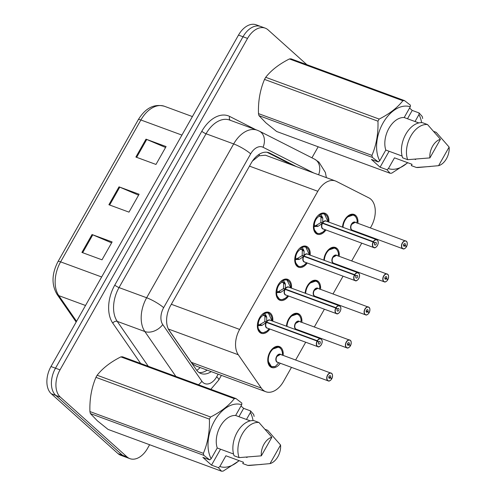 <?xml version="1.0" encoding="UTF-8"?>
<svg xmlns="http://www.w3.org/2000/svg" width="496" height="496" viewBox="0 0 496 496"><rect width="100%" height="100%" fill="white"/><g stroke="black" fill="none" stroke-linecap="round" stroke-linejoin="round"><path stroke-width="0.74" d="M288.579 296.019A11.16 7.161 -69.8 0 1 279.942 300.272A11.16 7.161 -69.8 0 1 278.399 299.336A11.16 7.161 -69.8 0 1 277.611 286.037A11.16 7.161 -69.8 0 1 287.655 279.322A11.16 7.161 -69.8 0 1 289.193 280.259A11.16 7.161 -69.8 0 1 291.468 288.164M307.26 262.992A11.16 7.161 -69.8 0 1 298.623 267.245A11.16 7.161 -69.8 0 1 297.085 266.309A11.16 7.161 -69.8 0 1 296.292 253.016A11.16 7.161 -69.8 0 1 306.336 246.295A11.16 7.161 -69.8 0 1 307.88 247.231A11.16 7.161 -69.8 0 1 310.155 255.136M325.946 229.964A11.16 7.161 -69.8 0 1 317.31 234.217A11.16 7.161 -69.8 0 1 315.766 233.281A11.16 7.161 -69.8 0 1 314.979 219.988A11.16 7.161 -69.8 0 1 325.023 213.274A11.16 7.161 -69.8 0 1 326.56 214.21A11.16 7.161 -69.8 0 1 328.842 222.109M269.892 329.04A11.16 7.161 -69.8 0 1 261.256 333.293A11.16 7.161 -69.8 0 1 259.718 332.357A11.16 7.161 -69.8 0 1 258.924 319.064A11.16 7.161 -69.8 0 1 268.968 312.35A11.16 7.161 -69.8 0 1 270.506 313.286A11.16 7.161 -69.8 0 1 272.788 321.185M286.465 326.225A11.16 7.161 -69.8 0 1 298.04 313.528A11.16 7.161 -69.8 0 1 299.578 314.464A11.16 7.161 -69.8 0 1 301.859 322.369M305.145 293.198A11.16 7.161 -69.8 0 1 316.721 280.5A11.16 7.161 -69.8 0 1 318.265 281.437A11.16 7.161 -69.8 0 1 320.54 289.342M323.832 260.171A11.16 7.161 -69.8 0 1 335.408 247.479A11.16 7.161 -69.8 0 1 336.945 248.415A11.16 7.161 -69.8 0 1 339.227 256.314M342.513 227.149A11.16 7.161 -69.8 0 1 354.094 214.452A11.16 7.161 -69.8 0 1 355.632 215.388A11.16 7.161 -69.8 0 1 357.914 223.293M280.277 363.246A11.16 7.161 -69.8 0 1 271.641 367.499A11.16 7.161 -69.8 0 1 270.103 366.563A11.16 7.161 -69.8 0 1 269.309 353.27A11.16 7.161 -69.8 0 1 279.353 346.555A11.16 7.161 -69.8 0 1 280.897 347.491A11.16 7.161 -69.8 0 1 283.173 355.39M168.615 329.53L191.264 362.303L193.018 364.231L196.317 366.135L265.862 391.747A20.925 13.423 110.2 0 0 283.514 381.449L291.481 367.369M370.394 227.887L371.188 226.48A20.925 13.423 110.2 0 0 368.925 197.904L336.381 181.387A20.925 13.423 110.2 0 0 335.457 180.984A20.925 13.423 110.2 0 0 317.806 191.282L239.642 329.431A20.925 13.423 110.2 0 0 238.291 354.764L261.318 388.095A20.925 13.423 110.2 0 0 262.973 389.992A20.925 13.423 110.2 0 0 265.862 391.747M335.457 180.984L265.422 155.198L259.017 155.812L252.582 160.927M295.653 359.991L305.703 342.228M309.882 334.843L310.161 334.347M314.34 326.963L324.39 309.2M328.563 301.822L328.848 301.32M333.027 293.936L343.071 276.179M347.25 268.795L347.535 268.299M351.707 260.915L361.758 243.152M365.936 235.774L366.215 235.271M298.964 330.224A11.16 7.161 -69.8 0 1 298.617 330.702M317.651 297.197A11.16 7.161 -69.8 0 1 317.304 297.674M336.331 264.17A11.16 7.161 -69.8 0 1 335.99 264.647M355.018 231.148A11.16 7.161 -69.8 0 1 354.671 231.626M149.612 444.72L147.554 448.359A20.925 13.423 -69.8 0 1 129.902 458.651A20.925 13.423 -69.8 0 1 127.013 456.897L60.326 397.091A20.925 13.423 -69.8 0 1 60.022 369.861L247.541 38.421L243.021 36.76A20.925 13.423 -69.8 0 1 260.673 26.462A20.925 13.423 -69.8 0 0 243.021 36.76L55.502 368.199L243.021 36.76L238.502 35.092A20.925 13.423 -69.8 0 1 256.153 24.8L265.193 28.129A20.925 13.423 -69.8 0 1 268.082 29.884L306.857 64.66M60.326 397.091L55.806 395.43A20.925 13.423 -69.8 0 1 55.502 368.199A20.925 13.423 -69.8 0 0 55.806 395.43L122.493 455.235L55.806 395.43L51.286 393.762A20.925 13.423 -69.8 0 1 50.983 366.532L238.502 35.092M129.902 458.651L125.383 456.99A20.925 13.423 -69.8 0 1 122.493 455.235A20.925 13.423 -69.8 0 0 125.383 456.99L120.863 455.322A20.925 13.423 -69.8 0 1 117.974 453.573L51.286 393.762M92.033 234.54L112.121 241.936L102.002 259.823L81.914 252.427L92.033 234.54A5.58 1.06 -150.5 0 1 92.771 234.837L82.665 252.7M145.998 139.165L166.086 146.562L155.967 164.443L135.879 157.046L145.998 139.165A5.58 1.06 -150.5 0 1 146.735 139.457L136.629 157.325M119.015 186.849L139.103 194.246L128.985 212.133L108.897 204.736L119.015 186.849A5.58 1.06 -150.5 0 1 119.753 187.147L109.647 205.009M138.582 195.164L119.753 187.147M165.565 147.473L146.735 139.457M111.606 242.854L92.771 234.837M296.441 166.625L269.824 153.121A20.925 13.423 110.2 0 0 268.9 152.718A20.925 13.423 110.2 0 0 251.255 163.01L170.698 305.387A20.925 13.423 110.2 0 0 169.347 330.72L196.404 369.88A20.925 13.423 110.2 0 0 198.059 371.777A20.925 13.423 110.2 0 0 200.948 373.531A20.925 13.423 110.2 0 0 211.197 371.616M207.179 370.134A20.925 13.423 -69.8 0 1 199.032 372.539M318.178 146.779L311.934 157.821M247.541 38.421A20.925 13.423 -69.8 0 1 265.193 28.129M267.022 152.253L292.423 165.143M331.142 378.429L331.83 378.653A4.049 2.598 110.2 0 0 331.688 373.538A4.049 2.598 110.2 0 0 327.72 375.187A4.049 2.598 110.2 0 0 327.775 380.457A4.049 2.598 110.2 0 0 331.663 378.95L330.398 377.673L328.792 377.078M331.681 373.395L280.457 354.392A4.185 2.685 110.2 0 0 276.929 356.45A4.185 2.685 110.2 0 0 276.991 361.9A4.185 2.685 110.2 0 0 277.568 362.247L328.185 380.885A4.185 2.685 -69.8 0 1 327.608 380.537A4.185 2.685 -69.8 0 1 327.31 375.553A4.185 2.685 -69.8 0 1 331.08 373.029A4.185 2.685 -69.8 0 1 331.657 373.383C332.729 374.189 332.785 375.949 331.855 378.677M330.398 377.673A1.395 0.893 -69.8 0 1 329.251 378.305A1.395 0.893 -69.8 0 1 329.059 378.188A1.395 0.893 -69.8 0 1 328.96 376.526A1.395 0.893 -69.8 0 1 330.218 375.689A1.395 0.893 -69.8 0 1 330.41 375.807A1.395 0.893 -69.8 0 1 330.454 377.568L328.811 376.96M279.236 347.312A10.466 6.715 110.2 0 0 278.609 347.02A10.466 6.715 110.2 0 0 271.851 349.37M267.759 360.493A10.466 6.715 110.2 0 0 269.936 365.781A10.466 6.715 110.2 0 0 271.38 366.662A10.466 6.715 110.2 0 0 272.236 366.879M280.457 354.392L276.929 356.45A4.185 2.685 -69.8 0 0 276.991 361.9M275.274 366.494L271.43 366.674L267.753 360.431M271.783 349.444L278.634 347.039C280.637 347.057 282.9 352.234 282.46 353.908M282.174 355.229L282.453 353.933A10.199 6.541 -69.8 0 0 275.255 347.609A10.199 6.541 -69.8 0 0 268.305 359.891A10.199 6.541 -69.8 0 0 275.404 366.395L278.87 362.725M330.454 377.568L331.83 378.653M268.95 313.162A10.466 6.715 110.2 0 0 268.224 312.815A10.466 6.715 110.2 0 0 264.585 312.976L266.736 317.198L266.594 322.078L264.839 321.433L266.209 322.313M320.59 345.65A4.185 2.685 -69.8 0 1 317.8 346.679A4.185 2.685 -69.8 0 1 317.223 346.332A4.185 2.685 -69.8 0 1 317.074 341.043L266.414 322.388L262.142 325.326L257.356 325.76M317.074 341.043L317.248 341.136A4.049 2.598 110.2 0 0 317.39 346.245A4.049 2.598 110.2 0 0 321.358 344.596A4.049 2.598 110.2 0 0 321.303 339.332A4.049 2.598 110.2 0 0 317.421 340.833L317.254 340.733A4.185 2.685 -69.8 0 1 320.695 338.824L270.072 320.187A4.185 2.685 110.2 0 0 266.631 322.09L266.594 322.078M265.788 326.052A4.185 2.685 -69.8 0 1 266.457 322.406A4.185 2.685 110.2 0 0 266.6 327.695A4.185 2.685 110.2 0 0 267.183 328.042L317.8 346.679C319.393 348.279 324.229 342.314 321.296 339.19L320.695 338.824A4.185 2.685 -69.8 0 1 321.272 339.177M317.254 340.733L266.637 322.096A4.185 2.685 -69.8 0 1 267.716 320.8M317.421 340.833L318.68 342.116A1.395 0.893 -69.8 0 1 319.827 341.484A1.395 0.893 -69.8 0 1 320.019 341.601A1.395 0.893 -69.8 0 1 320.118 343.263A1.395 0.893 -69.8 0 1 318.866 344.1A1.395 0.893 -69.8 0 1 318.674 343.982A1.395 0.893 -69.8 0 1 318.624 342.221L317.248 341.136M257.368 326.287A10.466 6.715 110.2 0 0 259.551 331.576A10.466 6.715 110.2 0 0 260.995 332.456A10.466 6.715 110.2 0 0 261.578 332.624M264.969 313.36A10.199 6.547 -69.8 0 1 272.044 320.912L268.274 312.84L264.312 312.877M261.144 325.612L258.782 324.744L257.374 325.351M259.092 318.711L259.625 319.126A7.676 4.923 110.2 0 0 258.292 323.913L258.782 324.744M264.839 321.433L264.914 316.529L264.585 315.549L263.103 315.406A7.676 4.923 110.2 0 0 259.947 318.556L259.296 318.314M269.154 328.774L266.761 331.229L263.339 332.704L261.026 332.463L257.604 327.924M259.439 318.041L259.947 318.556M266.445 316.237L264.585 315.549A7.669 4.923 -69.8 0 1 265.937 315.245M259.278 324.93L264.666 321.743L266.414 322.388M318.68 342.116L318.327 341.986M349.829 345.402L350.517 345.625A4.049 2.598 110.2 0 0 350.374 340.516A4.049 2.598 110.2 0 0 346.4 342.166A4.049 2.598 110.2 0 0 346.462 347.429A4.049 2.598 110.2 0 0 350.343 345.929L349.085 344.646L347.473 344.057M350.536 345.656C351.472 342.928 351.416 341.167 350.368 340.374L299.144 321.371A4.185 2.685 110.2 0 0 295.616 323.429A4.185 2.685 110.2 0 0 295.672 328.873A4.185 2.685 110.2 0 0 296.255 329.226L346.871 347.863A4.185 2.685 -69.8 0 1 346.295 347.51A4.185 2.685 -69.8 0 1 345.997 342.525A4.185 2.685 -69.8 0 1 349.761 340.008A4.185 2.685 -69.8 0 1 350.343 340.355M349.085 344.646A1.395 0.893 -69.8 0 1 347.938 345.278A1.395 0.893 -69.8 0 1 347.746 345.166A1.395 0.893 -69.8 0 1 347.646 343.499A1.395 0.893 -69.8 0 1 348.899 342.662A1.395 0.893 -69.8 0 1 349.091 342.779A1.395 0.893 -69.8 0 1 349.141 344.54L347.498 343.939M297.916 314.284A10.466 6.715 110.2 0 0 297.296 313.999A10.466 6.715 110.2 0 0 290.538 316.343M299.144 321.371L295.616 323.429A4.185 2.685 -69.8 0 0 295.678 328.873M290.47 316.423L297.321 314.011C299.324 314.03 301.587 319.213 301.14 320.881M300.861 322.208L300.936 320.689M349.141 344.54L350.517 345.625M368.516 312.381L369.198 312.598A4.049 2.598 110.2 0 0 369.061 307.489A4.049 2.598 110.2 0 0 365.087 309.138A4.049 2.598 110.2 0 0 365.149 314.402A4.049 2.598 110.2 0 0 369.03 312.902L367.765 311.618L366.16 311.029M369.222 312.629C370.159 309.901 370.097 308.14 369.049 307.346L317.831 288.343A4.185 2.685 110.2 0 0 314.297 290.402A4.185 2.685 110.2 0 0 314.359 295.845A4.185 2.685 110.2 0 0 314.935 296.199L365.558 314.836A4.185 2.685 -69.8 0 1 364.975 314.489A4.185 2.685 -69.8 0 1 364.684 309.498A4.185 2.685 -69.8 0 1 368.447 306.981A4.185 2.685 -69.8 0 1 369.024 307.334M367.765 311.618A1.395 0.893 -69.8 0 1 366.618 312.257A1.395 0.893 -69.8 0 1 366.426 312.139A1.395 0.893 -69.8 0 1 366.327 310.477A1.395 0.893 -69.8 0 1 367.586 309.634A1.395 0.893 -69.8 0 1 367.778 309.752A1.395 0.893 -69.8 0 1 367.827 311.519L366.184 310.911M316.603 281.257A10.466 6.715 110.2 0 0 315.983 280.972A10.466 6.715 110.2 0 0 309.225 283.321M317.824 288.343L314.297 290.402A4.185 2.685 -69.8 0 0 314.365 295.852M309.157 283.396L316.008 280.99C318.01 281.009 320.273 286.186 319.827 287.86M319.548 289.18L319.616 287.668M367.827 311.519L369.198 312.598M387.884 279.577A4.049 2.598 110.2 0 0 387.742 274.462A4.049 2.598 110.2 0 0 383.774 276.117A4.049 2.598 110.2 0 0 383.83 281.381A4.049 2.598 110.2 0 0 387.717 279.874L386.452 278.597A1.395 0.893 -69.8 0 1 385.305 279.229A1.395 0.893 -69.8 0 1 385.113 279.112A1.395 0.893 -69.8 0 1 385.014 277.45A1.395 0.893 -69.8 0 1 386.266 276.613A1.395 0.893 -69.8 0 1 386.465 276.731A1.395 0.893 -69.8 0 1 386.508 278.492L387.909 279.601L387.196 279.353M387.909 279.601C388.839 276.873 388.783 275.113 387.736 274.325L336.511 255.316A4.185 2.685 110.2 0 0 332.983 257.374A4.185 2.685 110.2 0 0 333.045 262.824A4.185 2.685 110.2 0 0 333.622 263.171L384.239 281.815A4.185 2.685 -69.8 0 1 383.662 281.461A4.185 2.685 -69.8 0 1 383.365 276.477A4.185 2.685 -69.8 0 1 387.134 273.959A4.185 2.685 -69.8 0 1 387.711 274.307M386.508 278.492L384.865 277.884M335.284 248.236A10.466 6.715 110.2 0 0 334.664 247.95A10.466 6.715 110.2 0 0 327.906 250.294M336.511 255.316L332.983 257.374A4.185 2.685 -69.8 0 0 333.045 262.824M327.837 250.368L334.688 247.963C336.691 247.981 338.954 253.158 338.508 254.832M338.229 256.159L338.303 254.64M386.452 278.597L384.846 278.002M405.883 246.326L406.571 246.549A4.049 2.598 110.2 0 0 406.429 241.44A4.049 2.598 110.2 0 0 402.454 243.09A4.049 2.598 110.2 0 0 402.516 248.353A4.049 2.598 110.2 0 0 406.398 246.853L405.139 245.57L403.527 244.981M406.59 246.58C407.526 243.852 407.47 242.091 406.422 241.298L355.198 222.295A4.185 2.685 110.2 0 0 351.67 224.353A4.185 2.685 110.2 0 0 351.726 229.797A4.185 2.685 110.2 0 0 352.303 230.15L402.926 248.787A4.185 2.685 -69.8 0 1 402.349 248.434A4.185 2.685 -69.8 0 1 402.051 243.449A4.185 2.685 -69.8 0 1 405.815 240.932A4.185 2.685 -69.8 0 1 406.398 241.285M405.139 245.57A1.395 0.893 -69.8 0 1 403.992 246.208A1.395 0.893 -69.8 0 1 403.8 246.09A1.395 0.893 -69.8 0 1 403.701 244.429A1.395 0.893 -69.8 0 1 404.953 243.586A1.395 0.893 -69.8 0 1 405.145 243.703A1.395 0.893 -69.8 0 1 405.195 245.464L403.552 244.863M353.97 215.208A10.466 6.715 110.2 0 0 353.35 214.923A10.466 6.715 110.2 0 0 346.592 217.267M355.198 222.295L351.67 224.353A4.185 2.685 -69.8 0 0 351.732 229.797M346.524 217.347L353.375 214.935C355.378 214.96 357.641 220.137 357.194 221.811M356.915 223.132L356.99 221.619M405.195 245.464L406.571 246.549M287.637 280.141A10.466 6.715 110.2 0 0 286.911 279.794A10.466 6.715 110.2 0 0 283.272 279.949L285.423 284.171L285.274 289.05L283.526 288.405L284.896 289.286M339.27 312.629A4.185 2.685 -69.8 0 1 336.486 313.658A4.185 2.685 -69.8 0 1 335.91 313.305A4.185 2.685 -69.8 0 1 335.761 308.016L285.101 289.366L280.823 292.299L276.043 292.739M335.761 308.016L335.935 308.109A4.049 2.598 110.2 0 0 336.077 313.224A4.049 2.598 110.2 0 0 340.045 311.575A4.049 2.598 110.2 0 0 339.989 306.311A4.049 2.598 110.2 0 0 336.102 307.811L335.935 307.706A4.185 2.685 -69.8 0 1 339.376 305.803L288.759 287.165A4.185 2.685 110.2 0 0 285.318 289.069L285.274 289.05M284.468 293.024A4.185 2.685 -69.8 0 1 285.138 289.379A4.185 2.685 110.2 0 0 285.287 294.667A4.185 2.685 110.2 0 0 285.863 295.021L336.486 313.658C338.074 315.258 342.916 309.287 339.977 306.168L339.376 305.803A4.185 2.685 -69.8 0 1 339.952 306.15M335.935 307.706L285.318 289.069A4.185 2.685 -69.8 0 1 286.403 287.779M336.102 307.811L337.367 309.089A1.395 0.893 -69.8 0 1 338.514 308.456A1.395 0.893 -69.8 0 1 338.706 308.574A1.395 0.893 -69.8 0 1 338.805 310.236A1.395 0.893 -69.8 0 1 337.547 311.073A1.395 0.893 -69.8 0 1 337.354 310.961A1.395 0.893 -69.8 0 1 337.305 309.194L335.935 308.109M276.055 293.26A10.466 6.715 110.2 0 0 278.237 298.555A10.466 6.715 110.2 0 0 279.676 299.429A10.466 6.715 110.2 0 0 280.259 299.596M283.656 280.339A10.199 6.547 -69.8 0 1 290.73 287.891L286.961 279.818L282.999 279.849M279.825 292.59L277.469 291.722L276.061 292.324M277.779 285.684L278.312 286.105A7.676 4.923 110.2 0 0 276.973 290.885L277.469 291.722M283.526 288.405L283.6 283.501L283.272 282.528L281.79 282.379A7.676 4.923 110.2 0 0 278.634 285.535L277.977 285.293M276.601 292.801A10.199 6.547 -69.8 0 0 280.55 299.448A10.199 6.547 -69.8 0 0 287.841 295.746L285.448 298.208L282.026 299.683L279.713 299.435L276.291 294.897M278.126 285.014L278.634 285.535M285.132 283.21L283.272 282.528A7.669 4.923 -69.8 0 1 284.623 282.224M285.101 289.366L283.346 288.722L277.971 291.902M337.367 309.089L337.007 308.958M306.317 247.113A10.466 6.715 110.2 0 0 305.592 246.766A10.466 6.715 110.2 0 0 301.952 246.927L304.11 251.15L303.961 256.029L302.207 255.384L303.577 256.265M303.155 259.997A4.185 2.685 -69.8 0 1 303.825 256.358L299.51 259.272L294.723 259.712M357.957 279.601A4.185 2.685 -69.8 0 1 355.167 280.631A4.185 2.685 -69.8 0 1 354.59 280.283A4.185 2.685 -69.8 0 1 354.448 274.995L354.615 275.088A4.049 2.598 110.2 0 0 354.758 280.197A4.049 2.598 110.2 0 0 358.732 278.547A4.049 2.598 110.2 0 0 358.67 273.284A4.049 2.598 110.2 0 0 354.789 274.784L354.621 274.679A4.185 2.685 -69.8 0 1 358.062 272.775L307.439 254.138A4.185 2.685 110.2 0 0 304.005 256.041L303.961 256.029M354.448 274.995L303.825 256.351A4.185 2.685 110.2 0 0 303.974 261.64A4.185 2.685 110.2 0 0 304.55 261.993L355.167 280.631C356.76 282.23 361.603 276.26 358.664 273.141L358.062 272.775A4.185 2.685 -69.8 0 1 358.639 273.129A4.185 2.685 -69.8 0 1 359.519 275.367M354.621 274.679L304.005 256.041L305.083 256.816M354.789 274.784L356.054 276.067A1.395 0.893 -69.8 0 1 357.201 275.429A1.395 0.893 -69.8 0 1 357.393 275.547A1.395 0.893 -69.8 0 1 357.486 277.208A1.395 0.893 -69.8 0 1 356.233 278.051A1.395 0.893 -69.8 0 1 356.041 277.934A1.395 0.893 -69.8 0 1 355.992 276.173L354.615 275.088M294.742 260.239A10.466 6.715 110.2 0 0 296.918 265.527A10.466 6.715 110.2 0 0 298.363 266.408A10.466 6.715 110.2 0 0 298.945 266.575M298.511 259.563L296.155 258.695L294.742 259.303M296.465 252.662L296.992 253.078A7.676 4.923 110.2 0 0 295.659 257.864L296.155 258.695M302.207 255.384L302.287 250.48L301.952 249.5L300.471 249.358A7.676 4.923 110.2 0 0 297.321 252.507L296.664 252.266M301.952 246.934L305.641 246.791L309.417 254.863A10.199 6.547 -69.8 0 0 302.337 247.312M295.287 259.774A10.199 6.547 -69.8 0 0 299.231 266.426A10.199 6.547 -69.8 0 0 306.522 262.719L304.129 265.18L300.712 266.656L298.4 266.414L294.971 261.876M296.813 251.993L297.321 252.507M301.965 249.507A7.669 4.923 -69.8 0 1 303.31 249.197M296.651 258.881L302.033 255.694L303.781 256.339M303.998 256.041L303.998 256.041A4.185 2.685 -69.8 0 1 305.09 254.752M356.054 276.067L355.694 275.937M325.004 214.086A10.466 6.715 110.2 0 0 324.279 213.745A10.466 6.715 110.2 0 0 320.639 213.9L322.791 218.122L322.648 223.002L320.893 222.357L322.264 223.237M376.644 246.58A4.185 2.685 -69.8 0 1 373.854 247.609A4.185 2.685 -69.8 0 1 373.277 247.256A4.185 2.685 -69.8 0 1 373.128 241.967L322.468 223.312L318.196 226.25L313.41 226.684M373.128 241.967L373.302 242.06A4.049 2.598 110.2 0 0 373.445 247.175A4.049 2.598 110.2 0 0 377.413 245.52A4.049 2.598 110.2 0 0 377.357 240.256A4.049 2.598 110.2 0 0 373.476 241.763L373.308 241.657A4.185 2.685 -69.8 0 1 376.743 239.754L326.126 221.111A4.185 2.685 110.2 0 0 322.685 223.02L322.648 223.002M321.842 226.976A4.185 2.685 -69.8 0 1 322.512 223.33A4.185 2.685 110.2 0 0 322.654 228.619A4.185 2.685 110.2 0 0 323.237 228.966L373.854 247.609C375.441 249.209 380.283 243.238 377.351 240.12L376.743 239.754A4.185 2.685 -69.8 0 1 377.326 240.101A4.185 2.685 -69.8 0 1 378.2 242.339M373.308 241.657L322.691 223.02A4.185 2.685 -69.8 0 1 323.77 221.724M373.476 241.763L374.734 243.04A1.395 0.893 -69.8 0 1 375.881 242.408A1.395 0.893 -69.8 0 1 376.073 242.525A1.395 0.893 -69.8 0 1 376.173 244.187A1.395 0.893 -69.8 0 1 374.92 245.024A1.395 0.893 -69.8 0 1 374.728 244.906A1.395 0.893 -69.8 0 1 374.678 243.145L373.302 242.06M313.422 227.211A10.466 6.715 110.2 0 0 315.605 232.5A10.466 6.715 110.2 0 0 317.049 233.38A10.466 6.715 110.2 0 0 317.632 233.548M321.024 214.291A10.199 6.547 -69.8 0 1 328.098 221.842L324.328 213.77L320.366 213.801M317.198 226.542L314.836 225.668L313.429 226.275M315.146 219.635L315.679 220.057A7.676 4.923 110.2 0 0 314.346 224.837L314.836 225.668M320.893 222.357L320.968 217.453L320.639 216.473L319.157 216.33A7.676 4.923 110.2 0 0 316.002 219.48L315.344 219.238M313.974 226.753A10.199 6.547 -69.8 0 0 317.917 233.399A10.199 6.547 -69.8 0 0 325.209 229.698L322.815 232.159L319.393 233.628L317.08 233.387L313.658 228.848M315.493 218.965L316.002 219.48M320.652 216.479A7.669 4.923 -69.8 0 1 321.991 216.175M322.468 223.312L320.72 222.667L315.338 225.854M374.734 243.04L374.381 242.91M218.401 467.672L211.519 465.136L202.833 457.349L209.721 459.885L203.837 455.34L90.39 413.571L97.383 420.819L108.072 429.424L221.52 471.2L218.401 467.672L219.833 466.531A32.786 21.03 -69.8 0 0 239.016 460.604M238.929 416.696L243.641 408.357L250.53 410.893L253.648 414.42A37.665 24.161 -69.8 0 1 254.113 416.429M250.53 410.893L250.393 412.511A32.786 21.03 -69.8 0 1 253.041 420.583M239.239 460.685L223.181 471.101A37.665 24.161 -69.8 0 1 221.52 471.2M265.236 429.393L267.648 430.28L280.556 445.005A13.95 8.947 -69.8 0 1 270.022 463.624L249.835 465.434A22.32 14.316 -69.8 0 1 247.777 465.403L242.755 463.555L243.493 462.253L225.916 455.781L219.833 466.531M261.969 464.417L247.777 465.403M270.022 463.624L280.556 445.005M250.393 412.511L246.462 419.467M90.39 413.571A37.665 24.161 -69.8 0 1 89.925 411.562L203.372 453.332C207.805 442.872 209.814 431.47 209.399 419.126L95.951 377.351C91.518 387.81 89.509 399.212 89.925 411.562M95.951 377.351A37.665 24.161 -69.8 0 1 97.142 375.243L210.595 417.012C220.894 411.816 228.799 405.703 234.304 398.66L120.85 356.891C110.552 362.086 102.647 368.206 97.142 375.243M120.85 356.891A37.665 24.161 -69.8 0 1 122.512 356.791L235.966 398.561L241.843 403.105L241.713 404.724A32.786 21.03 -69.8 0 0 214.446 420.986A32.786 21.03 -69.8 0 0 211.153 458.744L217.236 447.993A20.925 13.423 -69.8 0 1 220.354 426.281A20.925 13.423 -69.8 0 1 235.631 415.481L241.713 404.724M234.304 398.66A37.665 24.161 -69.8 0 1 235.966 398.561M209.399 419.126A37.665 24.161 -69.8 0 1 210.595 417.012M203.837 455.34A37.665 24.161 -69.8 0 1 203.372 453.332M209.721 459.885L211.153 458.744M250.269 420.868L235.631 415.481M217.236 447.993L233.529 453.995M239.097 457.616L234.075 455.768A22.32 14.316 -69.8 0 1 237.237 432.134A22.32 14.316 -69.8 0 1 253.94 420.645L258.962 422.493A22.32 14.316 -69.8 0 0 242.259 433.981A22.32 14.316 -69.8 0 0 239.097 457.616L261.342 455.836A13.95 8.947 -69.8 0 1 271.87 437.218L258.962 422.493M271.87 437.218L261.342 455.836M246.183 457.163L247.051 457.486M243.641 408.357L241 405.988M211.519 465.136L220.534 449.209M386.967 169.731L380.085 167.202L371.405 159.414L378.287 161.944L372.409 157.406L258.955 115.63L265.949 122.878L276.638 131.49L390.085 173.259L386.967 169.731L388.399 168.59A32.786 21.03 -69.8 0 0 407.582 162.663M407.495 118.755L412.213 110.416L419.095 112.952L422.214 116.479A37.665 24.161 -69.8 0 1 422.679 118.488M419.095 112.952L418.959 114.576A32.786 21.03 -69.8 0 1 421.606 122.642M407.805 162.744L391.747 173.16A37.665 24.161 -69.8 0 1 390.085 173.259M433.802 131.452L436.213 132.345L449.122 147.07A13.95 8.947 -69.8 0 1 438.588 165.683L418.401 167.493A22.32 14.316 -69.8 0 1 416.342 167.462L411.32 165.614L412.058 164.312L394.481 157.84L388.399 168.59M430.534 166.476L416.342 167.462M438.588 165.683L449.122 147.07M418.959 114.576L415.028 121.526M258.955 115.63A37.665 24.161 -69.8 0 1 258.49 113.621L371.938 155.391C376.371 144.931 378.38 133.529 377.964 121.185L264.517 79.41C260.084 89.869 258.075 101.277 258.49 113.621M264.517 79.41A37.665 24.161 -69.8 0 1 265.707 77.302L379.161 119.077C389.459 113.875 397.364 107.762 402.87 100.725L289.422 58.95C279.118 64.145 271.213 70.265 265.707 77.302M289.422 58.95A37.665 24.161 -69.8 0 1 291.084 58.85L404.531 100.62L410.409 105.164L410.279 106.789A32.786 21.03 -69.8 0 0 383.011 123.045A32.786 21.03 -69.8 0 0 379.719 160.803L385.801 150.052A20.925 13.423 -69.8 0 1 388.92 128.346A20.925 13.423 -69.8 0 1 404.197 117.54L410.279 106.789M402.87 100.725A37.665 24.161 -69.8 0 1 404.531 100.62M377.964 121.185A37.665 24.161 -69.8 0 1 379.161 119.077M372.409 157.406A37.665 24.161 -69.8 0 1 371.938 155.391M378.287 161.944L379.719 160.803M418.835 122.927L404.197 117.54M385.801 150.052L402.095 156.054M407.662 159.675L402.64 157.827A22.32 14.316 -69.8 0 1 405.802 134.193A22.32 14.316 -69.8 0 1 422.511 122.704L427.533 124.558A22.32 14.316 -69.8 0 0 410.824 136.04A22.32 14.316 -69.8 0 0 407.662 159.675L429.908 157.895A13.95 8.947 -69.8 0 1 440.436 139.283L427.533 124.558M440.436 139.283L429.908 157.895M414.755 159.228L415.617 159.545M412.213 110.416L409.566 108.047M380.085 167.202L389.1 151.268M191.264 362.303L261.318 388.095M200.136 367.542A20.925 14.632 145.4 0 1 196.794 370.413M259.334 154.194A20.925 16.008 116.9 0 1 259.017 155.812M168.355 329.015L238.291 354.764M171.325 304.277L239.642 329.431M249.488 166.123L317.806 191.282M101.649 276.979L60.611 261.869A6.975 1.321 -150.5 0 0 58.013 261.553L138.285 119.672A6.975 1.321 29.5 0 1 140.883 119.989L60.611 261.869A27.9 17.899 110.2 0 0 58.807 295.647A6.975 4.879 145.4 0 1 56.997 294.283C51.392 284.617 51.733 273.705 58.013 261.553M138.285 119.672C145.44 108.029 154.151 103.559 164.418 106.268A27.9 17.899 110.2 0 0 140.883 119.989L181.92 135.098M85.523 305.486L58.807 295.647L76.558 321.334M117.974 453.573L127.013 456.897M50.983 366.532L60.022 369.861M313.801 173.017L263.054 147.269A13.95 8.947 110.2 0 0 250.666 153.859L163.643 307.681A13.95 8.947 110.2 0 0 162.738 324.57L201.891 381.232A13.95 8.947 110.2 0 0 202.994 382.49A13.95 8.947 110.2 0 0 216.684 376.799L218.166 374.182M210.819 389.304L218.786 379.973A13.95 2.641 -150.5 0 0 216.684 376.799M326.387 177.649L325.357 172.428L318.959 162.155L314.644 159.197A13.95 10.67 116.9 0 1 318.606 174.784M140.641 363.463L112.753 323.101A31.391 20.138 -69.8 0 1 114.781 285.101L201.81 131.279A31.391 20.138 -69.8 0 1 229.673 116.448L255.713 129.654M175.875 376.439L144.844 331.533L117.223 321.365L148.254 366.265M162.738 324.57A13.95 9.753 145.4 0 1 144.844 331.533A27.9 17.899 -69.8 0 1 146.649 297.755L119.028 287.587A27.9 17.899 110.2 0 0 117.223 321.365A3.491 2.437 -34.6 0 0 112.753 323.101M163.643 307.681A13.95 2.641 -150.5 0 0 146.649 297.755L233.678 143.933L206.057 133.765L119.028 287.587A3.491 0.663 29.5 0 1 114.781 285.101M250.666 153.859A13.95 2.641 -150.5 0 0 233.678 143.933A27.9 17.899 -69.8 0 1 257.213 130.206L229.592 120.038A27.9 17.899 110.2 0 0 206.057 133.765A3.491 0.663 29.5 0 1 201.81 131.279M229.673 116.448A3.491 2.666 -63.1 0 0 230.324 120.311M314.644 159.197L259.321 131.13A13.95 10.67 116.9 0 1 263.054 147.269M201.891 381.232A13.95 9.753 145.4 0 1 198.468 384.76M267.939 152.427L269.824 153.121M277.996 362.402A4.315 2.765 -69.8 0 1 276.222 357.287A4.315 2.765 -69.8 0 1 280.891 354.553M331.7 373.426A4.185 2.685 -69.8 0 1 332.537 375.621M330.975 379.862A4.185 2.685 -69.8 0 1 328.185 380.885C329.04 381.461 330.206 380.829 331.681 378.987M266.619 321.588A4.315 2.765 -69.8 0 1 270.5 320.348M267.611 328.203A4.315 2.765 -69.8 0 1 265.992 322.685M321.315 339.221A4.185 2.685 -69.8 0 1 322.146 341.415M266.637 322.096L267.716 322.865M269.154 328.767A10.199 6.547 -69.8 0 1 261.863 332.475A10.199 6.547 -69.8 0 1 257.92 325.829M262.142 325.326L260.319 324.651M257.455 324.272L258.292 323.913M263.103 315.406L263.097 313.658M266.736 317.198L264.914 316.529M264.083 313.007L264.089 315.369M296.676 329.381A4.315 2.765 -69.8 0 1 294.909 324.266A4.315 2.765 -69.8 0 1 299.572 321.526M350.387 340.399A4.185 2.685 -69.8 0 1 351.218 342.6M349.661 346.834A4.185 2.685 -69.8 0 1 346.871 347.863C347.727 348.434 348.893 347.801 350.362 345.96M286.992 326.418A10.199 6.541 -69.8 0 1 294.103 314.514A10.199 6.541 -69.8 0 1 301.14 320.912M315.363 296.354A4.315 2.765 -69.8 0 1 313.59 291.239A4.315 2.765 -69.8 0 1 318.258 288.498M369.067 307.371A4.185 2.685 -69.8 0 1 369.904 309.572M368.342 313.807A4.185 2.685 -69.8 0 1 365.558 314.836C366.408 315.413 367.573 314.774 369.049 312.939M305.679 293.39A10.199 6.541 -69.8 0 1 312.79 281.492A10.199 6.541 -69.8 0 1 319.821 287.885M334.044 263.333A4.315 2.765 -69.8 0 1 332.277 258.218A4.315 2.765 -69.8 0 1 336.945 255.477M387.754 274.35A4.185 2.685 -69.8 0 1 388.585 276.545M387.029 280.786A4.185 2.685 -69.8 0 1 384.239 281.815C385.094 282.385 386.26 281.753 387.736 279.911M324.359 260.369A10.199 6.541 -69.8 0 1 331.477 248.465A10.199 6.541 -69.8 0 1 338.508 254.857M352.73 230.305A4.315 2.765 -69.8 0 1 350.963 225.19A4.315 2.765 -69.8 0 1 355.626 222.45M406.441 241.323A4.185 2.685 -69.8 0 1 407.272 243.524M405.716 247.758A4.185 2.685 -69.8 0 1 402.926 248.787C403.781 249.358 404.947 248.725 406.416 246.89M343.046 227.342A10.199 6.541 -69.8 0 1 350.157 215.444A10.199 6.541 -69.8 0 1 357.194 221.836M285.299 288.567A4.315 2.765 -69.8 0 1 289.187 287.32M286.297 295.176A4.315 2.765 -69.8 0 1 284.679 289.664M340.002 306.193A4.185 2.685 -69.8 0 1 340.833 308.394M285.318 289.069L286.403 289.844M280.823 292.299L279 291.629M276.142 291.245L276.973 290.885M281.79 282.379L281.784 280.631M285.423 284.171L283.6 283.501M282.77 279.98L282.776 282.342M303.986 255.539A4.315 2.765 -69.8 0 1 307.873 254.293M304.984 262.155A4.315 2.765 -69.8 0 1 303.366 256.637M299.51 259.272L297.687 258.602M294.829 258.218L295.659 257.864M300.471 249.358L300.471 247.609M303.819 250.189L301.952 249.5M304.11 251.15L302.287 250.48M301.45 246.952L301.456 249.314M322.673 222.518A4.315 2.765 -69.8 0 1 326.554 221.272M323.665 229.127A4.315 2.765 -69.8 0 1 322.047 223.615M322.691 223.02L323.77 223.795M318.196 226.25L316.374 225.575M313.509 225.196L314.346 224.837M319.157 216.33L319.151 214.582M322.499 217.161L320.639 216.473M322.791 218.122L320.968 217.453M320.137 213.931L320.143 216.293M76.161 322.028L56.997 294.283M164.418 106.268L192.405 116.572M259.321 131.13L257.213 130.206M218.786 379.973L221.39 375.367M278.609 347.02L276.774 346.344M271.38 366.662L269.545 365.986M260.995 332.456L259.16 331.781M268.224 312.815L266.389 312.139M297.296 313.999L295.461 313.323M315.983 280.972L314.148 280.296M334.664 247.95L332.828 247.275M353.35 214.923L351.515 214.247M279.676 299.429L277.841 298.753M286.911 279.794L285.076 279.118M298.363 266.408L296.527 265.732M305.592 246.766L303.757 246.09M317.049 233.38L315.214 232.705M324.279 213.745L322.443 213.069"/></g></svg>
